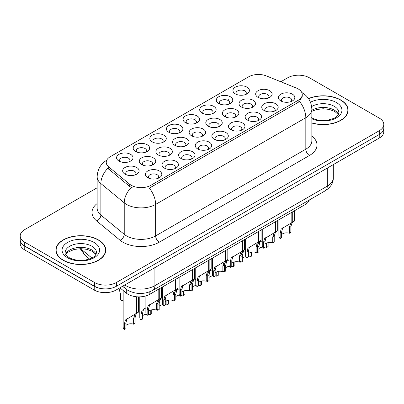<?xml version="1.0" encoding="UTF-8"?>
<svg xmlns="http://www.w3.org/2000/svg" width="404" height="404" viewBox="0 0 404 404"><rect width="100%" height="100%" fill="white"/><g stroke="black" fill="none" stroke-linecap="round" stroke-linejoin="round"><path stroke-width="0.61" d="M235.355 93.885L235.355 93.885A8.226 4.752 180 0 1 235.355 87.163A8.226 4.752 180 0 1 246.99 87.163A8.226 4.752 180 0 1 246.99 93.885A8.226 4.752 180 0 1 235.355 93.885M245.642 94.511A5.141 2.969 0 0 0 246.314 93.041A5.141 2.969 0 0 0 244.809 90.945A5.141 2.969 0 0 0 239.203 90.299A5.141 2.969 0 0 0 236.032 93.041A5.141 2.969 0 0 0 236.704 94.511M185.476 122.68L185.476 122.68A8.226 4.752 180 0 1 185.476 115.963A8.226 4.752 180 0 1 197.112 115.963A8.226 4.752 180 0 1 197.112 122.68A8.226 4.752 180 0 1 185.476 122.68M195.763 123.311A5.141 2.969 0 0 0 196.435 121.841A5.141 2.969 0 0 0 194.93 119.741A5.141 2.969 0 0 0 189.325 119.099A5.141 2.969 0 0 0 186.153 121.841A5.141 2.969 0 0 0 186.825 123.311M168.852 132.28A8.226 4.752 180 0 1 168.847 132.28A8.226 4.752 180 0 1 168.852 125.558A8.226 4.752 180 0 1 180.487 125.563A8.226 4.752 180 0 1 180.487 132.28A8.226 4.752 180 0 1 168.852 132.28M179.139 132.911A5.141 2.969 0 0 0 179.81 131.441A5.141 2.969 0 0 0 178.305 129.341A5.141 2.969 0 0 0 172.7 128.694A5.141 2.969 0 0 0 169.523 131.441A5.141 2.969 0 0 0 170.2 132.911M152.222 141.88L152.222 141.88A8.226 4.752 180 0 1 152.222 135.158A8.226 4.752 180 0 1 163.862 135.158A8.226 4.752 180 0 1 163.862 141.88A8.226 4.752 180 0 1 152.222 141.88M162.509 142.506A5.141 2.969 0 0 0 163.186 141.036A5.141 2.969 0 0 0 161.676 138.941A5.141 2.969 0 0 0 156.075 138.294A5.141 2.969 0 0 0 152.899 141.036A5.141 2.969 0 0 0 153.571 142.506M202.101 113.08L202.101 113.08A8.226 4.752 180 0 1 202.101 106.363A8.226 4.752 180 0 1 213.741 106.363A8.226 4.752 180 0 1 213.741 113.08A8.226 4.752 180 0 1 202.101 113.08M212.388 113.711A5.141 2.969 0 0 0 213.065 112.241A5.141 2.969 0 0 0 211.555 110.141A5.141 2.969 0 0 0 205.954 109.499A5.141 2.969 0 0 0 202.778 112.241A5.141 2.969 0 0 0 203.449 113.711M218.726 103.48L218.726 103.48A8.226 4.752 180 0 1 218.726 96.763A8.226 4.752 180 0 1 230.366 96.763A8.226 4.752 180 0 1 230.366 103.48A8.226 4.752 180 0 1 218.726 103.48M229.018 104.111A5.141 2.969 0 0 0 229.689 102.641A5.141 2.969 0 0 0 228.184 100.54A5.141 2.969 0 0 0 222.579 99.899A5.141 2.969 0 0 0 219.402 102.641A5.141 2.969 0 0 0 220.079 104.111M135.598 151.48L135.598 151.48A8.226 4.752 180 0 1 135.598 144.758A8.226 4.752 180 0 1 147.233 144.758A8.226 4.752 180 0 1 147.233 151.48A8.226 4.752 180 0 1 135.598 151.48M145.884 152.106A5.141 2.969 0 0 0 146.556 150.636A5.141 2.969 0 0 0 145.051 148.536A5.141 2.969 0 0 0 139.446 147.894A5.141 2.969 0 0 0 136.274 150.636A5.141 2.969 0 0 0 136.946 152.106M118.973 161.075L118.973 161.075A8.226 4.752 180 0 1 118.973 154.358A8.226 4.752 180 0 1 130.608 154.358A8.226 4.752 180 0 1 130.608 161.075A8.226 4.752 180 0 1 118.973 161.075M129.26 161.706A5.141 2.969 0 0 0 129.931 160.237A5.141 2.969 0 0 0 128.427 158.136A5.141 2.969 0 0 0 122.821 157.494A5.141 2.969 0 0 0 119.645 160.237A5.141 2.969 0 0 0 120.321 161.706M258.07 97.399L258.07 97.399A8.226 4.752 180 0 1 258.07 90.678A8.226 4.752 180 0 1 269.705 90.678A8.226 4.752 180 0 1 269.705 97.399A8.226 4.752 180 0 1 258.07 97.399M268.357 98.026A5.141 2.969 0 0 0 269.029 96.556A5.141 2.969 0 0 0 267.524 94.46A5.141 2.969 0 0 0 261.918 93.814A5.141 2.969 0 0 0 258.742 96.556A5.141 2.969 0 0 0 259.419 98.026M241.441 106.994L241.441 106.994A8.226 4.752 180 0 1 241.441 100.278A8.226 4.752 180 0 1 253.081 100.278A8.226 4.752 180 0 1 253.081 106.994A8.226 4.752 180 0 1 241.441 106.994M251.727 107.626A5.141 2.969 0 0 0 252.404 106.156A5.141 2.969 0 0 0 250.899 104.055A5.141 2.969 0 0 0 245.294 103.414A5.141 2.969 0 0 0 242.117 106.156A5.141 2.969 0 0 0 242.794 107.626M191.562 135.794L191.562 135.794A8.226 4.752 180 0 1 191.562 129.073A8.226 4.752 180 0 1 203.202 129.073A8.226 4.752 180 0 1 203.202 135.794A8.226 4.752 180 0 1 191.562 135.794M201.849 136.426A5.141 2.969 0 0 0 202.525 134.956A5.141 2.969 0 0 0 201.02 132.855A5.141 2.969 0 0 0 195.415 132.209A5.141 2.969 0 0 0 192.238 134.956A5.141 2.969 0 0 0 192.915 136.426M224.816 116.594L224.816 116.594A8.226 4.752 180 0 1 224.816 109.878A8.226 4.752 180 0 1 236.451 109.878A8.226 4.752 180 0 1 236.451 116.594A8.226 4.752 180 0 1 224.816 116.594M235.103 117.226A5.141 2.969 0 0 0 235.774 115.756A5.141 2.969 0 0 0 234.269 113.655A5.141 2.969 0 0 0 228.664 113.014A5.141 2.969 0 0 0 225.493 115.756A5.141 2.969 0 0 0 226.164 117.226M208.191 126.194L208.191 126.194A8.226 4.752 180 0 1 208.191 119.478A8.226 4.752 180 0 1 219.827 119.478A8.226 4.752 180 0 1 219.827 126.194A8.226 4.752 180 0 1 208.191 126.194M218.478 126.826A5.141 2.969 0 0 0 219.15 125.356A5.141 2.969 0 0 0 217.645 123.255A5.141 2.969 0 0 0 212.039 122.614A5.141 2.969 0 0 0 208.863 125.356A5.141 2.969 0 0 0 209.54 126.826M141.683 164.59L141.683 164.59A8.226 4.752 180 0 1 141.683 157.873A8.226 4.752 180 0 1 153.323 157.873A8.226 4.752 180 0 1 153.323 164.59A8.226 4.752 180 0 1 141.683 164.59M151.97 165.221A5.141 2.969 0 0 0 152.646 163.751A5.141 2.969 0 0 0 151.141 161.651A5.141 2.969 0 0 0 145.536 161.009A5.141 2.969 0 0 0 142.359 163.751A5.141 2.969 0 0 0 143.036 165.221M158.312 154.99L158.312 154.99A8.226 4.752 180 0 1 158.312 148.273A8.226 4.752 180 0 1 169.948 148.273A8.226 4.752 180 0 1 169.948 154.99A8.226 4.752 180 0 1 158.312 154.99M168.599 155.621A5.141 2.969 0 0 0 169.271 154.151A5.141 2.969 0 0 0 167.766 152.05A5.141 2.969 0 0 0 162.161 151.409A5.141 2.969 0 0 0 158.984 154.151A5.141 2.969 0 0 0 159.661 155.621M174.937 145.395L174.937 145.395A8.226 4.752 180 0 1 174.937 138.673A8.226 4.752 180 0 1 186.572 138.673A8.226 4.752 180 0 1 186.572 145.395A8.226 4.752 180 0 1 174.937 145.395M185.224 146.021A5.141 2.969 0 0 0 185.901 144.551A5.141 2.969 0 0 0 184.391 142.455A5.141 2.969 0 0 0 178.785 141.809A5.141 2.969 0 0 0 175.614 144.551A5.141 2.969 0 0 0 176.285 146.021M125.058 174.19L125.058 174.19A8.226 4.752 180 0 1 125.058 167.473A8.226 4.752 180 0 1 136.693 167.473A8.226 4.752 180 0 1 136.693 174.19A8.226 4.752 180 0 1 125.058 174.19M135.345 174.821A5.141 2.969 0 0 0 136.022 173.351A5.141 2.969 0 0 0 134.512 171.251A5.141 2.969 0 0 0 128.906 170.609A5.141 2.969 0 0 0 125.735 173.351A5.141 2.969 0 0 0 126.407 174.821M164.398 168.104L164.398 168.104A8.226 4.752 180 0 1 164.398 161.388A8.226 4.752 180 0 1 176.033 161.388A8.226 4.752 180 0 1 176.033 168.104A8.226 4.752 180 0 1 164.398 168.104M174.685 168.736A5.141 2.969 0 0 0 175.361 167.266A5.141 2.969 0 0 0 173.851 165.165A5.141 2.969 0 0 0 168.251 164.524A5.141 2.969 0 0 0 165.074 167.266A5.141 2.969 0 0 0 165.746 168.736M181.022 158.504L181.022 158.504A8.226 4.752 180 0 1 181.022 151.788A8.226 4.752 180 0 1 192.663 151.788A8.226 4.752 180 0 1 192.663 158.504A8.226 4.752 180 0 1 181.022 158.504M191.309 159.136A5.141 2.969 0 0 0 191.986 157.666A5.141 2.969 0 0 0 190.481 155.565A5.141 2.969 0 0 0 184.875 154.924A5.141 2.969 0 0 0 181.699 157.666A5.141 2.969 0 0 0 182.376 159.136M197.652 148.909L197.652 148.909A8.226 4.752 180 0 1 197.652 142.188A8.226 4.752 180 0 1 209.287 142.188A8.226 4.752 180 0 1 209.287 148.909A8.226 4.752 180 0 1 197.652 148.909M207.939 149.536A5.141 2.969 0 0 0 208.61 148.066A5.141 2.969 0 0 0 207.106 145.97A5.141 2.969 0 0 0 201.5 145.324A5.141 2.969 0 0 0 198.329 148.066A5.141 2.969 0 0 0 199 149.536M214.277 139.309L214.277 139.309A8.226 4.752 180 0 1 214.277 132.588A8.226 4.752 180 0 1 225.912 132.588A8.226 4.752 180 0 1 225.912 139.309A8.226 4.752 180 0 1 214.277 139.309M224.563 139.941A5.141 2.969 0 0 0 225.24 138.471A5.141 2.969 0 0 0 223.73 136.37A5.141 2.969 0 0 0 218.13 135.724A5.141 2.969 0 0 0 214.953 138.471A5.141 2.969 0 0 0 215.625 139.941M230.901 129.709L230.901 129.709A8.226 4.752 180 0 1 230.901 122.993A8.226 4.752 180 0 1 242.541 122.993A8.226 4.752 180 0 1 242.541 129.709A8.226 4.752 180 0 1 230.901 129.709M241.188 130.341A5.141 2.969 0 0 0 241.865 128.871A5.141 2.969 0 0 0 240.36 126.77A5.141 2.969 0 0 0 234.754 126.129A5.141 2.969 0 0 0 231.578 128.871A5.141 2.969 0 0 0 232.255 130.341M247.531 120.109L247.531 120.109A8.226 4.752 180 0 1 247.531 113.393A8.226 4.752 180 0 1 259.166 113.393A8.226 4.752 180 0 1 259.166 120.109A8.226 4.752 180 0 1 247.531 120.109M257.818 120.74A5.141 2.969 0 0 0 258.489 119.271A5.141 2.969 0 0 0 256.984 117.17A5.141 2.969 0 0 0 251.379 116.529A5.141 2.969 0 0 0 248.208 119.271A5.141 2.969 0 0 0 248.879 120.74M264.155 110.509L264.155 110.509A8.226 4.752 180 0 1 264.155 103.793A8.226 4.752 180 0 1 275.791 103.793A8.226 4.752 180 0 1 275.791 110.509A8.226 4.752 180 0 1 264.155 110.509M274.442 111.14A5.141 2.969 0 0 0 275.119 109.671A5.141 2.969 0 0 0 273.609 107.57A5.141 2.969 0 0 0 268.009 106.929A5.141 2.969 0 0 0 264.832 109.671A5.141 2.969 0 0 0 265.504 111.14M280.78 100.914L280.78 100.914A8.226 4.752 180 0 1 280.78 94.193A8.226 4.752 180 0 1 292.42 94.193A8.226 4.752 180 0 1 292.42 100.914A8.226 4.752 180 0 1 280.78 100.914M291.067 101.54A5.141 2.969 0 0 0 291.744 100.071A5.141 2.969 0 0 0 290.239 97.975A5.141 2.969 0 0 0 284.633 97.329A5.141 2.969 0 0 0 281.457 100.071A5.141 2.969 0 0 0 282.133 101.54M147.773 177.704L147.773 177.704A8.226 4.752 180 0 1 147.773 170.988A8.226 4.752 180 0 1 159.408 170.988A8.226 4.752 180 0 1 159.408 177.704A8.226 4.752 180 0 1 147.773 177.704M158.06 178.336A5.141 2.969 0 0 0 158.732 176.866A5.141 2.969 0 0 0 157.227 174.765A5.141 2.969 0 0 0 151.621 174.124A5.141 2.969 0 0 0 148.45 176.866A5.141 2.969 0 0 0 149.121 178.336M296.334 88.032A13.887 8.014 180 0 1 298.187 88.93A13.887 8.014 180 0 1 302.253 94.602A13.887 8.014 180 0 1 298.187 100.268L150.909 185.3A13.887 8.014 180 0 1 129.714 184.229L108.747 166.943A13.887 8.014 180 0 1 106.237 162.342A13.887 8.014 180 0 1 110.302 156.676L248.606 76.826A13.887 8.014 180 0 1 266.387 75.927L296.334 88.032M309.338 199.975A15.428 8.908 180 0 1 305.091 204.621L149.823 294.264A15.428 8.908 180 0 1 126.275 293.077L119.897 287.815M311.848 123.033A24.942 14.403 0 0 0 348.112 110.201A24.942 14.403 0 0 0 340.804 100.02A24.942 14.403 0 0 0 308.499 98.556M98.47 239.931A24.942 14.403 0 0 0 71.286 236.81A24.942 14.403 0 0 0 55.888 250.116A24.942 14.403 0 0 0 63.196 260.297A24.942 14.403 0 0 0 90.375 263.418A24.942 14.403 0 0 0 105.772 250.116A24.942 14.403 0 0 0 98.47 239.931M56.146 251.409A24.942 14.403 0 0 0 56.06 251.793M302.253 94.602L302.253 96.303L299.531 101.384L298.187 102.364L149.344 188.097A17.998 10.393 60 0 1 155.636 204.409A20.574 11.878 180 0 1 126.543 204.409A20.574 11.878 180 0 1 124.235 202.823L100.874 183.557A20.574 11.878 180 0 1 97.152 176.745L97.152 208.237A20.574 11.878 0 0 0 100.874 215.049L124.235 234.315A20.574 11.878 0 0 0 126.543 235.901A20.574 11.878 0 0 0 155.636 235.901L305.823 149.187A20.574 11.878 0 0 0 311.848 140.789L311.848 109.297A20.574 11.878 180 0 1 305.823 117.695A17.998 10.393 -120 0 0 299.531 101.384M97.152 187.784L24.72 229.603A15.428 8.908 0 0 0 20.2 235.901L20.2 239.678A15.428 8.908 0 0 0 24.72 245.98L94.541 286.29A15.428 8.908 0 0 0 116.362 286.29L379.28 134.492A15.428 8.908 0 0 0 383.8 128.194L383.8 124.417A15.428 8.908 0 0 0 379.28 118.114L309.459 77.805A15.428 8.908 0 0 0 287.638 77.805L280.8 81.754M132.83 188.097L129.714 186.517L107.812 168.281A17.998 12.039 129.5 0 0 100.874 183.557L100.874 215.049A5.141 3.439 -50.5 0 1 96.662 220.953A25.715 14.847 180 0 1 97.152 203.53M20.2 235.901A15.428 8.908 0 0 0 24.72 242.198L94.541 282.512A15.428 8.908 0 0 0 116.362 282.512L379.28 130.714A15.428 8.908 0 0 0 383.8 124.417M105.606 251.793A24.942 14.403 0 0 0 105.515 251.409M347.94 111.883A24.942 14.403 0 0 0 347.854 111.499M20.235 240.289L20.235 243.647A15.428 8.908 0 0 0 24.755 249.945L94.213 290.047A15.428 8.908 0 0 0 116.034 290.047L379.245 138.082A15.428 8.908 0 0 0 383.765 131.785L383.765 128.805M20.311 240.759A15.428 8.908 0 0 0 24.755 246.167L94.213 286.269A15.428 8.908 0 0 0 103.581 288.835M145.874 295.915L145.874 312.918A7.716 4.454 180 0 0 147.152 315.367L147.152 309.61L148.137 305.873L158.802 299.404L158.802 289.082M159.277 288.804L159.277 299.127L159.979 298.723L159.045 299.576L157.838 303.439L157.838 309.196L156.343 310.065L156.343 304.303L157.59 300.414L159.247 299.147M161.307 287.633L161.307 297.96L159.277 299.127M150.763 304.045L149.268 304.909L150.763 304.045L149.591 305.035L148.647 308.747L148.647 314.504L147.152 315.367M156.343 310.065A5.656 3.267 0 0 0 148.647 311.327M123.164 290.511L123.164 327.038A7.716 4.454 180 0 0 124.437 329.492L124.437 323.73L125.422 319.993L136.087 313.524L136.087 296.723M136.562 296.768L136.562 313.251L137.269 312.848L136.33 313.696L135.123 317.559L135.123 323.321L133.628 324.185L133.628 318.423L134.875 314.534L136.532 313.267M138.592 296.869L138.592 312.08L136.562 313.251M128.048 318.17L126.553 319.029L128.048 318.17L126.876 319.155L125.932 322.867L125.932 328.629L124.437 329.492M133.628 324.185A5.656 3.267 0 0 0 125.932 325.452M118.958 288.36L120.543 294.248L120.543 300.005A7.716 4.454 180 0 0 123.164 300.642M311.848 122.867A24.684 14.251 0 0 0 347.854 110.201A24.684 14.251 0 0 0 340.623 100.121A24.684 14.251 0 0 0 308.6 98.697M63.377 260.191A24.684 14.251 0 0 0 90.279 263.282A24.684 14.251 0 0 0 105.515 250.116A24.684 14.251 0 0 0 98.288 240.037A24.684 14.251 0 0 0 71.382 236.946A24.684 14.251 0 0 0 56.146 250.116A24.684 14.251 0 0 0 63.377 260.191M162.504 286.946L162.504 303.318A7.716 4.454 180 0 0 163.777 305.767L163.777 300.01L164.761 296.273L175.427 289.804L175.427 279.482M175.907 279.204L175.907 289.532L176.609 289.123L175.669 289.976L174.462 293.839L174.462 299.601L172.968 300.465L172.968 294.703L174.215 290.814L175.871 289.547M177.932 278.038L177.932 288.36L175.907 289.532M167.387 294.445L165.893 295.309L167.387 294.445L166.216 295.435L165.271 299.147L165.271 304.904L163.777 305.767M172.968 300.465A5.656 3.267 0 0 0 165.271 301.727M179.129 277.346L179.129 293.718A7.716 4.454 180 0 0 180.401 296.172L180.401 290.41L181.386 286.673L192.057 280.204L192.057 269.882M192.531 269.609L192.531 279.932L193.233 279.528L192.299 280.376L191.092 284.239L191.092 290.001L189.592 290.865L189.592 285.103L190.845 281.214L192.501 279.947M194.556 268.438L194.556 278.76L192.531 279.932M184.012 284.85L182.522 285.709L184.012 284.85L182.84 285.835L181.901 289.547L181.901 295.309L180.401 296.172M189.592 290.865A5.656 3.267 0 0 0 181.901 292.132M195.753 267.746L195.753 284.118A7.716 4.454 180 0 0 197.031 286.572L197.031 280.81L198.016 277.073L208.681 270.604L208.681 260.282M209.156 260.009L209.156 270.332L209.858 269.928L208.924 270.776L207.717 274.644L207.717 280.401L206.222 281.265L206.222 275.508L207.469 271.619L209.126 270.352M211.181 258.838L211.181 269.16L209.156 270.332M200.637 275.25L199.147 276.109L200.637 275.25L199.47 276.235L198.526 279.947L198.526 285.709L197.031 286.572M206.222 281.265A5.656 3.267 0 0 0 198.526 282.532M212.383 258.146L212.383 274.518A7.716 4.454 180 0 0 213.655 276.972L213.655 271.215L214.64 267.478L225.306 261.009L225.306 250.682M225.78 250.409L225.78 260.731L226.487 260.327L225.548 261.176L224.341 265.044L224.341 270.801L222.846 271.665L222.846 265.908L224.094 262.019L225.75 260.752M227.811 249.238L227.811 259.565L225.78 260.731M217.266 265.65L215.771 266.514L217.266 265.65L216.095 266.635L215.15 270.352L215.15 276.109L213.655 276.972M222.846 271.665A5.656 3.267 0 0 0 215.15 272.932M139.789 296.859L139.789 317.438A7.716 4.454 180 0 0 141.062 319.892L141.062 314.13L142.046 310.393L145.874 307.873M151.752 309.828L151.752 313.721L150.253 314.585L150.253 310.277M144.672 308.57L143.183 309.429L144.672 308.57L143.501 309.555L142.561 313.267L142.561 319.029L141.062 319.892M150.253 314.585A5.656 3.267 0 0 0 148.647 314.241M146.233 314.256A5.656 3.267 0 0 0 142.561 315.852M157.898 302.505L158.676 300.798L162.504 298.273M168.377 300.228L168.377 304.121L166.882 304.985L166.882 300.682M157.691 309.282L157.691 310.292A7.716 4.454 180 0 1 157.075 309.641M161.297 298.97L159.807 299.834L161.297 298.97L160.13 299.955L159.186 303.672L159.186 309.429L157.691 310.292M166.882 304.985A5.656 3.267 0 0 0 165.271 304.641M162.857 304.656A5.656 3.267 0 0 0 159.186 306.252M174.523 292.91L175.301 291.198L179.129 288.678M185.002 290.633L185.002 294.521L183.507 295.39L183.507 291.082M174.316 299.687L174.316 300.692A7.716 4.454 180 0 1 173.7 300.041M177.927 289.37L176.432 290.234L177.927 289.37L176.755 290.36L175.811 294.072L175.811 299.829L174.316 300.692M183.507 295.39A5.656 3.267 0 0 0 181.901 295.041M179.487 295.056A5.656 3.267 0 0 0 175.811 296.652M191.148 283.31L191.925 281.598L195.753 279.078M201.631 281.033L201.631 284.926L200.132 285.79L200.132 281.482M190.941 290.087L190.941 291.092A7.716 4.454 180 0 1 190.324 290.441M194.551 279.77L193.061 280.634L194.551 279.77L193.38 280.76L192.44 284.472L192.44 290.229L190.941 291.092M200.132 285.79A5.656 3.267 0 0 0 198.526 285.441M196.112 285.461A5.656 3.267 0 0 0 192.44 287.052M229.007 248.546L229.007 264.923A7.716 4.454 180 0 0 230.28 267.372L230.28 261.615L231.265 257.878L241.935 251.409L241.935 241.087M242.41 240.809L242.41 251.131L243.112 250.727L242.178 251.581L240.971 255.444L240.971 261.201L239.471 262.07L239.471 256.308L240.723 252.419L242.38 251.152M244.435 239.638L244.435 249.965L242.41 251.131M233.891 256.05L232.401 256.914L233.891 256.05L232.719 257.04L231.78 260.752L231.78 266.509L230.28 267.372M239.471 262.07A5.656 3.267 0 0 0 231.78 263.332M245.632 238.946L245.632 255.323A7.716 4.454 180 0 0 246.91 257.772L246.91 252.015L247.894 248.278L258.56 241.809L258.56 231.487M259.035 231.209L259.035 241.536L259.737 241.127L258.802 241.981L257.595 245.844L257.595 251.606L256.101 252.47L256.101 246.708L257.348 242.819L259.004 241.552M261.06 230.043L261.06 240.365L259.035 241.536M250.515 246.45L249.026 247.314L250.515 246.45L249.349 247.44L248.404 251.152L248.404 256.909L246.91 257.772M256.101 252.47A5.656 3.267 0 0 0 248.404 253.732M262.262 229.351L262.262 245.723A7.716 4.454 180 0 0 263.534 248.177L263.534 242.415L264.519 238.678L275.185 232.209L275.185 221.887M275.659 221.614L275.659 231.936L276.366 231.532L275.427 232.381L274.22 236.244L274.22 242.006L272.725 242.87L272.725 237.108L273.973 233.219L275.629 231.952M277.689 220.443L277.689 230.765L275.659 231.936M267.145 236.855L265.65 237.714L267.145 236.855L265.973 237.84L265.029 241.552L265.029 247.314L263.534 248.177M272.725 242.87A5.656 3.267 0 0 0 265.029 244.137M278.886 219.751L278.886 236.123A7.716 4.454 180 0 0 280.159 238.577L280.159 232.815L281.144 229.078L291.814 222.609L291.814 212.287M292.289 212.014L292.289 222.336L292.991 221.932L292.057 222.781L290.85 226.649L290.85 232.406L289.35 233.27L289.35 227.513L290.602 223.619L292.259 222.357M294.314 210.843L294.314 221.165L292.289 222.336M283.77 227.255L282.28 228.114L283.77 227.255L282.598 228.24L281.659 231.952L281.659 237.714L280.159 238.577M289.35 233.27A5.656 3.267 0 0 0 281.659 234.537M207.777 273.71L208.555 271.998L212.383 269.478M218.256 271.432L218.256 275.326L216.761 276.19L216.761 271.882M207.57 280.487L207.57 281.497A7.716 4.454 180 0 1 206.954 280.846M211.176 270.175L209.686 271.034L211.176 270.175L210.009 271.16L209.065 274.871L209.065 280.634L207.57 281.497M216.761 276.19A5.656 3.267 0 0 0 215.15 275.846M212.736 275.861A5.656 3.267 0 0 0 209.065 277.457M224.402 264.11L225.179 262.398L229.007 259.878M234.881 261.832L234.881 265.726L233.386 266.589L233.386 262.282M224.195 270.887L224.195 271.897A7.716 4.454 180 0 1 223.579 271.246M227.806 260.575L226.311 261.433L227.806 260.575L226.634 261.56L225.69 265.271L225.69 271.034L224.195 271.897M233.386 266.589A5.656 3.267 0 0 0 231.78 266.246M229.366 266.261A5.656 3.267 0 0 0 225.69 267.857M241.026 254.51L241.804 252.803L245.632 250.278M251.51 252.232L251.51 256.126L250.01 256.989L250.01 252.687M240.819 261.287L240.819 262.297A7.716 4.454 180 0 1 240.203 261.646M244.43 250.975L242.94 251.838L244.43 250.975L243.258 251.96L242.319 255.671L242.319 261.433L240.819 262.297M250.01 256.989A5.656 3.267 0 0 0 248.404 256.646M245.991 256.661A5.656 3.267 0 0 0 242.319 258.257M257.656 244.915L258.434 243.203L262.262 240.683M268.135 242.632L268.135 246.526L266.64 247.394L266.64 243.087M257.449 251.692L257.449 252.697A7.716 4.454 180 0 1 256.833 252.046M261.055 241.375L259.565 242.238L261.055 241.375L259.888 242.365L258.944 246.076L258.944 251.833L257.449 252.697M266.64 247.394A5.656 3.267 0 0 0 265.029 247.046M262.615 247.061A5.656 3.267 0 0 0 258.944 248.657M150.909 185.3L150.909 187.395M129.714 184.229L129.714 186.517M108.747 166.943L108.747 169.231M298.187 100.268L298.187 102.364M305.091 202.429L305.091 204.621M126.275 289.284L126.275 293.077M149.823 291.779L149.823 294.264M159.272 242.198A5.141 2.969 60 0 1 155.636 235.901L155.636 204.409L305.823 117.695L305.823 149.187A5.141 2.969 60 0 0 309.459 155.489L159.272 242.198A25.715 14.847 180 0 1 122.907 242.198A25.715 14.847 180 0 1 120.023 240.218L96.662 220.953M131.249 187.471A17.998 12.039 129.5 0 0 124.235 202.823L124.235 234.315A5.141 3.439 -50.5 0 1 120.023 240.218M194.385 119.468L195.44 118.857M211.014 109.868L212.065 109.262M227.639 100.268L228.694 99.662M244.263 90.673L245.319 90.062M311.848 136.082A25.715 14.847 180 0 1 309.459 155.489M116.362 282.512L116.362 286.29M94.541 282.512L94.541 286.29M379.28 130.714L379.28 134.492M24.72 242.198L24.72 245.98M124.765 285.007A20.574 11.878 0 0 0 125.816 285.658A20.574 11.878 0 0 0 154.909 285.658L327.28 186.143A20.574 11.878 0 0 0 333.305 177.745C333.457 182.85 330.735 187.219 325.149 190.85L152.778 290.37A10.287 5.939 60 0 0 154.909 285.658L154.909 267.605M327.28 168.084L327.28 186.143A10.287 5.939 60 0 1 325.149 190.85M123.669 285.638A10.287 6.878 129.5 0 0 125.392 288.602L122.569 286.274M379.245 138.082L379.245 134.512M116.034 290.047L116.034 286.471M94.213 290.047L94.213 286.269M24.755 249.945L24.755 246.167M81.068 248.667A20.574 11.878 0 0 0 83.073 250.733L83.073 248.753M89.491 258.999L84.956 255.262A10.287 6.878 129.5 0 1 83.073 250.733L91.875 257.989M156.343 304.303L157.838 303.439M147.152 309.61L148.647 308.747M133.628 318.423L135.123 317.559M124.437 323.73L125.932 322.867M338.411 114.388A15.675 9.05 0 0 0 334.254 110.1A15.675 9.05 0 0 0 311.848 110.242M311.444 117.705C315.968 120.18 321.473 120.968 327.957 120.069C333.709 118.665 337.643 117.524 338.845 112.721A15.675 9.05 0 0 0 334.254 106.323A15.675 9.05 0 0 0 311.651 106.58M311.848 118.837A18.761 10.832 0 0 0 337.315 117.317A18.761 10.832 0 0 0 336.436 102.54A18.761 10.832 0 0 0 310.474 102.227M96.071 254.303A15.675 9.05 0 0 0 91.915 250.015A15.675 9.05 0 0 0 76.573 247.703A15.675 9.05 0 0 0 65.589 254.303M91.915 246.233A15.675 9.05 0 0 0 74.831 244.274A15.675 9.05 0 0 0 65.155 252.631C64.332 253.116 65.65 254.783 69.109 257.621C73.629 260.09 79.133 260.878 85.618 259.979C91.37 258.58 95.304 257.434 96.505 252.631A15.675 9.05 0 0 0 91.915 246.233M67.564 257.772A18.761 10.832 0 0 0 94.097 257.772A18.761 10.832 0 0 0 94.097 242.456A18.761 10.832 0 0 0 67.564 242.456A18.761 10.832 0 0 0 67.564 257.772M172.968 294.703L174.462 293.839M163.777 300.01L165.271 299.147M189.592 285.103L191.092 284.239M180.401 290.41L181.901 289.547M206.222 275.508L207.717 274.644M197.031 280.81L198.526 279.947M222.846 265.908L224.341 265.044M213.655 271.215L215.15 270.352M141.062 314.13L142.561 313.267M157.838 304.449L159.186 303.672M174.462 294.849L175.811 294.072M191.092 285.249L192.44 284.472M239.471 256.308L240.971 255.444M230.28 261.615L231.78 260.752M256.101 246.708L257.595 245.844M246.91 252.015L248.404 251.152M272.725 237.108L274.22 236.244M263.534 242.415L265.029 241.552M289.35 227.513L290.85 226.649M280.159 232.815L281.659 231.952M207.717 275.649L209.065 274.871M224.341 266.049L225.69 265.271M240.971 256.454L242.319 255.671M257.595 246.854L258.944 246.076M311.848 109.297C311.499 101.899 308.247 96.354 302.096 92.657L301.753 92.465M106.908 160.105C100.753 163.802 97.5 169.347 97.152 176.745M152.778 290.37C144.501 294.526 136.224 294.526 127.947 290.37L125.392 288.602M333.305 177.745L333.305 164.605M84.956 255.262L80.199 248.672M338.289 114.61L334.891 111.514L329.376 109.433L323.155 108.752L316.524 109.54L311.848 111.287M347.854 112.262L347.854 110.201M95.95 254.525L92.556 251.424L87.037 249.349L80.815 248.667L74.184 249.45L67.993 252.141L65.711 254.525M105.515 252.177L105.515 250.116M56.146 252.177L56.146 250.116"/></g></svg>
